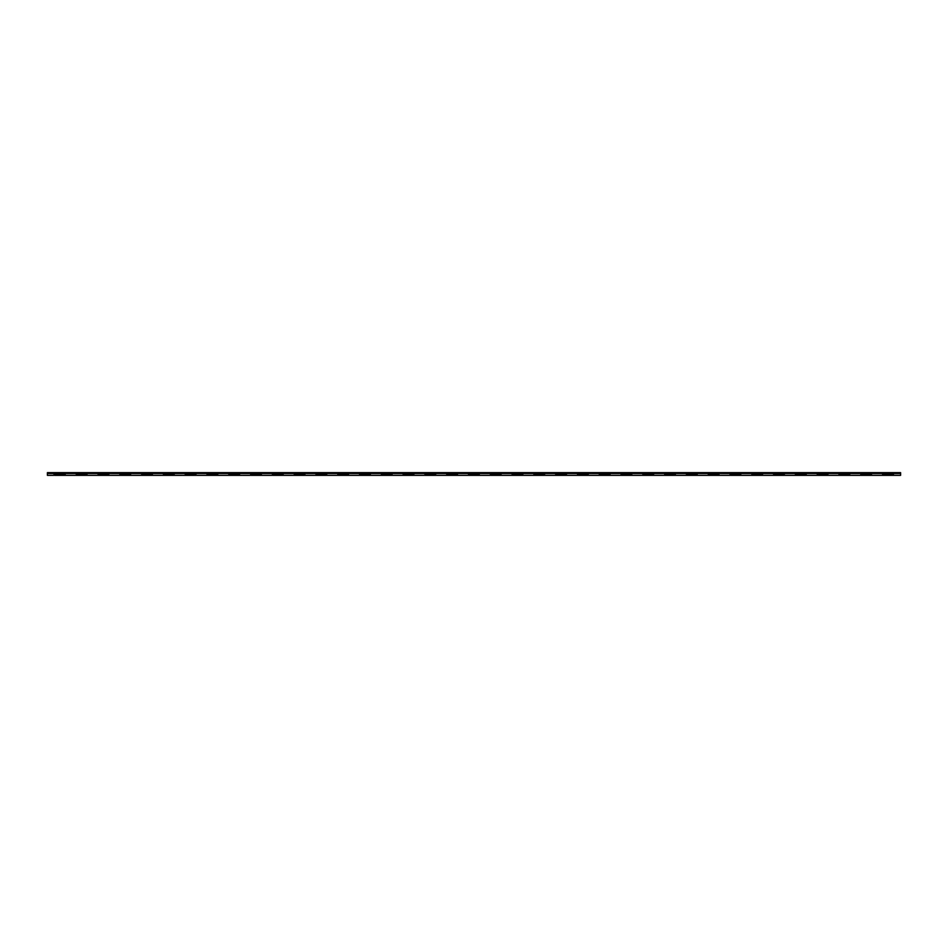 <?xml version="1.0" encoding="UTF-8"?>
<svg xmlns="http://www.w3.org/2000/svg" width="948" height="948" viewBox="0 0 948 948"><rect width="100%" height="100%" fill="white"/><g stroke="black" fill="none" stroke-linecap="round" stroke-linejoin="round"><path stroke-width="1.42" d="M53.799 474.889L54.51 474.889L53.799 474.889M479.273 475.351L468.727 475.351L479.273 475.351L479.273 474.391L468.727 474.391L468.727 473.502L468.727 475.351L468.727 474.391L479.273 474.391L479.273 473.502L479.273 475.351M457.481 475.351L446.935 475.351L457.481 475.351L457.481 474.391L446.935 474.391L446.935 473.502L446.935 475.351L446.935 474.391L457.481 474.391L457.481 475.351M87.015 475.351L76.468 475.351L87.015 475.351L87.015 474.391L76.468 474.391L76.468 473.502L76.468 475.351L76.468 474.391L87.015 474.391L87.015 475.351M108.807 475.351L98.26 475.351L108.807 475.351L108.807 474.391L98.26 474.391L98.26 473.502L98.26 475.351L98.26 474.391L108.807 474.391L108.807 475.351M130.599 475.351L120.052 475.351L130.599 475.351L130.599 474.391L120.052 474.391L120.052 473.502L120.052 475.351L120.052 474.391L130.599 474.391L130.599 475.351M152.391 475.351L141.845 475.351L152.391 475.351L152.391 474.391L141.845 474.391L141.845 473.502L141.845 475.351L141.845 474.391L152.391 474.391L152.391 475.351M174.183 475.351L163.637 475.351L174.183 475.351L174.183 474.391L163.637 474.391L163.637 473.502L163.637 475.351L163.637 474.391L174.183 474.391L174.183 475.351M195.975 475.351L185.429 475.351L195.975 475.351L195.975 474.391L185.429 474.391L185.429 473.502L185.429 475.351L185.429 474.391L195.975 474.391L195.975 475.351M217.767 475.351L207.221 475.351L217.767 475.351L217.767 474.391L207.221 474.391L207.221 473.502L207.221 475.351L207.221 474.391L217.767 474.391L217.767 475.351M239.56 475.351L229.013 475.351L239.56 475.351L239.56 474.391L229.013 474.391L229.013 473.502L229.013 475.351L229.013 474.391L239.56 474.391L239.56 475.351M261.352 475.351L250.805 475.351L261.352 475.351L261.352 474.391L250.805 474.391L250.805 473.502L250.805 475.351L250.805 474.391L261.352 474.391L261.352 475.351M283.144 475.351L272.597 475.351L283.144 475.351L283.144 474.391L272.597 474.391L272.597 473.502L272.597 475.351L272.597 474.391L283.144 474.391L283.144 475.351M304.936 475.351L294.39 475.351L304.936 475.351L304.936 474.391L294.39 474.391L294.39 473.502L294.39 475.351L294.39 474.391L304.936 474.391L304.936 475.351M326.728 475.351L316.182 475.351L326.728 475.351L326.728 474.391L316.182 474.391L316.182 473.502L316.182 475.351L316.182 474.391L326.728 474.391L326.728 475.351M348.52 475.351L337.974 475.351L348.52 475.351L348.52 474.391L337.974 474.391L337.974 473.502L337.974 475.351L337.974 474.391L348.52 474.391L348.52 475.351M370.312 475.351L359.766 475.351L370.312 475.351L370.312 474.391L359.766 474.391L359.766 473.502L359.766 475.351L359.766 474.391L370.312 474.391L370.312 475.351M392.105 475.351L381.558 475.351L392.105 475.351L392.105 474.391L381.558 474.391L381.558 473.502L381.558 475.351L381.558 474.391L392.105 474.391L392.105 475.351M413.897 475.351L403.35 475.351L413.897 475.351L413.897 474.391L403.35 474.391L403.35 473.502L403.35 475.351L403.35 474.391L413.897 474.391L413.897 475.351M435.689 475.351L425.142 475.351L435.689 475.351L435.689 474.391L425.142 474.391L425.142 473.502L425.142 475.351L425.142 474.391L435.689 474.391L435.689 475.351M871.532 475.351L860.985 475.351L871.532 475.351L871.532 474.391L860.985 474.391L860.985 473.502L860.985 475.351L860.985 474.391L871.532 474.391L871.532 473.502L871.532 475.351M849.74 475.351L839.193 475.351L849.74 475.351L849.74 474.391L839.193 474.391L839.193 473.502L839.193 475.351L839.193 474.391L849.74 474.391L849.74 473.502L849.74 475.351M827.948 475.351L817.401 475.351L827.948 475.351L827.948 474.391L817.401 474.391L817.401 473.502L817.401 475.351L817.401 474.391L827.948 474.391L827.948 473.502L827.948 475.351M806.155 475.351L795.609 475.351L806.155 475.351L806.155 474.391L795.609 474.391L795.609 473.502L795.609 475.351L795.609 474.391L806.155 474.391L806.155 473.502L806.155 475.351M784.363 475.351L773.817 475.351L784.363 475.351L784.363 474.391L773.817 474.391L773.817 473.502L773.817 475.351L773.817 474.391L784.363 474.391L784.363 473.502L784.363 475.351M762.571 475.351L752.025 475.351L762.571 475.351L762.571 474.391L752.025 474.391L752.025 473.502L752.025 475.351L752.025 474.391L762.571 474.391L762.571 473.502L762.571 475.351M740.779 475.351L730.233 475.351L740.779 475.351L740.779 474.391L730.233 474.391L730.233 473.502L730.233 475.351L730.233 474.391L740.779 474.391L740.779 473.502L740.779 475.351M718.987 475.351L708.44 475.351L718.987 475.351L718.987 474.391L708.44 474.391L708.44 473.502L708.44 475.351L708.44 474.391L718.987 474.391L718.987 473.502L718.987 475.351M697.195 475.351L686.648 475.351L697.195 475.351L697.195 474.391L686.648 474.391L686.648 473.502L686.648 475.351L686.648 474.391L697.195 474.391L697.195 473.502L697.195 475.351M675.403 475.351L664.856 475.351L675.403 475.351L675.403 474.391L664.856 474.391L664.856 473.502L664.856 475.351L664.856 474.391L675.403 474.391L675.403 473.502L675.403 475.351M653.61 475.351L643.064 475.351L653.61 475.351L653.61 474.391L643.064 474.391L643.064 473.502L643.064 475.351L643.064 474.391L653.61 474.391L653.61 473.502L653.61 475.351M631.818 475.351L621.272 475.351L631.818 475.351L631.818 474.391L621.272 474.391L621.272 473.502L621.272 475.351L621.272 474.391L631.818 474.391L631.818 473.502L631.818 475.351M610.026 475.351L599.48 475.351L610.026 475.351L610.026 474.391L599.48 474.391L599.48 473.502L599.48 475.351L599.48 474.391L610.026 474.391L610.026 473.502L610.026 475.351M588.234 475.351L577.688 475.351L588.234 475.351L588.234 474.391L577.688 474.391L577.688 473.502L577.688 475.351L577.688 474.391L588.234 474.391L588.234 473.502L588.234 475.351M566.442 475.351L555.895 475.351L566.442 475.351L566.442 474.391L555.895 474.391L555.895 473.502L555.895 475.351L555.895 474.391L566.442 474.391L566.442 473.502L566.442 475.351M544.65 475.351L534.103 475.351L544.65 475.351L544.65 474.391L534.103 474.391L534.103 473.502L534.103 475.351L534.103 474.391L544.65 474.391L544.65 473.502L544.65 475.351M522.858 475.351L512.311 475.351L522.858 475.351L522.858 474.391L512.311 474.391L512.311 473.502L512.311 475.351L512.311 474.391L522.858 474.391L522.858 473.502L522.858 475.351M501.065 475.351L490.519 475.351L501.065 475.351L501.065 474.391L490.519 474.391L490.519 473.502L490.519 475.351L490.519 474.391L501.065 474.391L501.065 473.502L501.065 475.351M65.222 475.351L54.51 475.351L65.222 475.351L65.222 474.391L54.51 474.391L54.51 473.502L54.51 475.351L54.51 474.391L65.222 474.391L65.222 475.351M893.49 475.351L882.778 475.351L893.49 475.351L893.49 474.391L882.778 474.391L882.778 473.502L882.778 475.351L882.778 474.391L893.49 474.391L893.49 475.351M893.49 473.502L893.49 474.391L893.49 473.502M65.222 473.502L65.222 474.391L65.222 473.502M900.6 472.649L47.4 472.649L900.6 472.649L900.6 473.502L900.6 472.649M435.689 473.502L435.689 474.391L435.689 473.502M413.897 473.502L413.897 474.391L413.897 473.502M392.105 473.502L392.105 474.391L392.105 473.502M370.312 473.502L370.312 474.391L370.312 473.502M348.52 473.502L348.52 474.391L348.52 473.502M326.728 473.502L326.728 474.391L326.728 473.502M304.936 473.502L304.936 474.391L304.936 473.502M283.144 473.502L283.144 474.391L283.144 473.502M261.352 473.502L261.352 474.391L261.352 473.502M239.56 473.502L239.56 474.391L239.56 473.502M217.767 473.502L217.767 474.391L217.767 473.502M195.975 473.502L195.975 474.391L195.975 473.502M174.183 473.502L174.183 474.391L174.183 473.502M152.391 473.502L152.391 474.391L152.391 473.502M130.599 473.502L130.599 474.391L130.599 473.502M108.807 473.502L108.807 474.391L108.807 473.502M87.015 473.502L87.015 474.391L87.015 473.502M457.481 473.502L457.481 474.391L457.481 473.502M47.4 473.502L47.4 472.649L47.4 473.502L900.6 473.502L47.4 473.502L47.4 475.351L53.799 475.351L47.4 475.351L47.4 473.479M900.6 473.479L900.6 475.351L893.668 475.351L900.6 475.351L900.6 473.502M468.549 473.479L468.549 475.351L457.659 475.351L468.549 475.351L468.549 473.502M490.341 473.479L490.341 475.351L479.451 475.351L490.341 475.351L490.341 473.502M882.6 473.479L882.6 475.351L871.71 475.351L882.6 475.351L882.6 473.502M860.808 473.479L860.808 475.351L849.918 475.351L860.808 475.351L860.808 473.502M839.016 473.479L839.016 475.351L828.125 475.351L839.016 475.351L839.016 473.502M817.223 473.479L817.223 475.351L806.333 475.351L817.223 475.351L817.223 473.502M795.431 473.479L795.431 475.351L784.541 475.351L795.431 475.351L795.431 473.502M773.639 473.479L773.639 475.351L762.749 475.351L773.639 475.351L773.639 473.502M751.847 473.479L751.847 475.351L740.957 475.351L751.847 475.351L751.847 473.502M730.055 473.479L730.055 475.351L719.165 475.351L730.055 475.351L730.055 473.502M708.263 473.479L708.263 475.351L697.373 475.351L708.263 475.351L708.263 473.502M686.471 473.479L686.471 475.351L675.58 475.351L686.471 475.351L686.471 473.502M664.678 473.479L664.678 475.351L653.788 475.351L664.678 475.351L664.678 473.502M642.886 473.479L642.886 475.351L631.996 475.351L642.886 475.351L642.886 473.502M621.094 473.479L621.094 475.351L610.204 475.351L621.094 475.351L621.094 473.502M599.302 473.479L599.302 475.351L588.412 475.351L599.302 475.351L599.302 473.502M577.51 473.479L577.51 475.351L566.62 475.351L577.51 475.351L577.51 473.502M555.718 473.479L555.718 475.351L544.827 475.351L555.718 475.351L555.718 473.502M533.925 473.479L533.925 475.351L523.035 475.351L533.925 475.351L533.925 473.502M512.133 473.479L512.133 475.351L501.243 475.351L512.133 475.351L512.133 473.502M163.459 473.479L163.459 475.351L152.569 475.351L163.459 475.351L163.459 473.502M185.251 473.479L185.251 475.351L174.361 475.351L185.251 475.351L185.251 473.502M207.043 473.479L207.043 475.351L196.153 475.351L207.043 475.351L207.043 473.502M228.835 473.479L228.835 475.351L217.945 475.351L228.835 475.351L228.835 473.502M250.627 473.479L250.627 475.351L239.737 475.351L250.627 475.351L250.627 473.502M272.42 473.479L272.42 475.351L261.529 475.351L272.42 475.351L272.42 473.502M294.212 473.479L294.212 475.351L283.322 475.351L294.212 475.351L294.212 473.502M316.004 473.479L316.004 475.351L305.114 475.351L316.004 475.351L316.004 473.502M337.796 473.479L337.796 475.351L326.906 475.351L337.796 475.351L337.796 473.502M359.588 473.479L359.588 475.351L348.698 475.351L359.588 475.351L359.588 473.502M381.38 473.479L381.38 475.351L370.49 475.351L381.38 475.351L381.38 473.502M403.173 473.479L403.173 475.351L392.282 475.351L403.173 475.351L403.173 473.502M424.965 473.479L424.965 475.351L414.075 475.351L424.965 475.351L424.965 473.502M446.757 473.479L446.757 475.351L435.867 475.351L446.757 475.351L446.757 473.502M141.667 473.479L141.667 475.351L130.777 475.351L141.667 475.351L141.667 473.502M119.875 473.479L119.875 475.351L108.984 475.351L119.875 475.351L119.875 473.502M98.082 473.479L98.082 475.351L87.192 475.351L98.082 475.351L98.082 473.502M76.29 473.479L76.29 475.351L65.4 475.351L76.29 475.351L76.29 473.502"/></g></svg>
